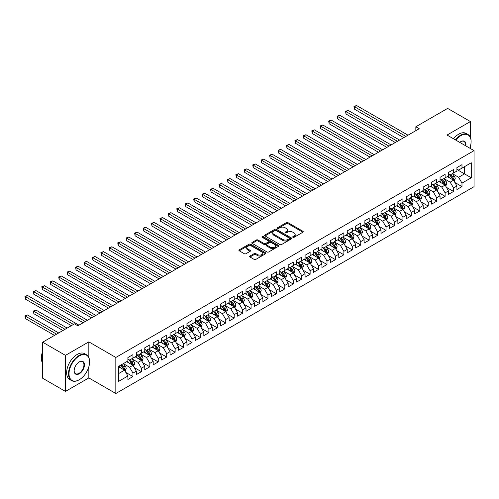 <?xml version="1.0" encoding="UTF-8"?>
<svg xmlns="http://www.w3.org/2000/svg" width="499" height="499" viewBox="0 0 499 499"><rect width="100%" height="100%" fill="white"/><g stroke="black" fill="none" stroke-linecap="round" stroke-linejoin="round"><path stroke-width="0.75" d="M292.938 237.306A0.817 0.474 0 0 0 294.098 237.306L302.899 232.222A1.173 0.674 0 0 0 303.242 231.748A1.173 0.674 0 0 0 302.899 231.268L287.992 222.66A1.173 0.674 0 0 0 286.332 222.66L277.538 227.744A0.817 0.474 0 0 0 277.294 228.08A0.817 0.474 0 0 0 277.538 228.411A0.817 0.474 0 0 0 278.698 228.411L279.833 227.756A3.749 2.164 0 0 1 285.135 227.756L286.376 228.473A3.749 2.164 0 0 1 287.474 230.002A3.749 2.164 0 0 1 286.376 231.53L285.235 232.191A0.817 0.474 0 0 0 284.998 232.522A0.817 0.474 0 0 0 285.235 232.858A0.817 0.474 0 0 0 286.395 232.858L287.536 232.203A3.749 2.164 0 0 1 292.838 232.203L294.079 232.921A3.749 2.164 0 0 1 295.177 234.449A3.749 2.164 0 0 1 294.079 235.977L292.938 236.638A0.817 0.474 0 0 0 292.701 236.969A0.817 0.474 0 0 0 292.938 237.306L292.938 236.638M249.98 256.037A1.173 0.674 0 0 0 249.637 256.511A1.173 0.674 0 0 0 249.98 256.991L254.159 259.405A1.173 0.674 0 0 0 255.819 259.405L265.593 253.766A1.173 0.674 0 0 0 265.936 253.286A1.173 0.674 0 0 0 265.593 252.806L250.685 244.204A1.173 0.674 0 0 0 249.026 244.204L239.258 249.843A1.173 0.674 0 0 0 238.915 250.323A1.173 0.674 0 0 0 239.258 250.797L244.31 253.717A1.173 0.674 0 0 0 245.963 253.717L250.149 251.303A1.173 0.674 0 0 0 250.492 250.822A1.173 0.674 0 0 0 250.149 250.348L247.641 248.901A3.131 1.809 0 0 1 246.724 247.623A3.131 1.809 0 0 1 248.658 245.951A3.131 1.809 0 0 1 252.07 246.344L261.881 252.007A3.131 1.809 0 0 1 262.805 253.286A3.131 1.809 0 0 1 260.871 254.958A3.131 1.809 0 0 1 257.453 254.565L255.819 253.623A1.173 0.674 0 0 0 254.159 253.623L249.98 256.037L249.98 256.991M88.834 357.496L88.834 341.871L65.463 355.363L42.683 342.208L74.488 323.845L77.863 325.797L419.21 128.717L415.835 126.771L415.835 130.669M88.834 341.871L115.83 357.452L474.05 150.636L474.05 186.682L115.83 393.499L115.83 357.452M470.42 137.437L470.42 121.556L447.054 135.054L474.05 150.636M470.42 121.556L447.64 108.408L415.835 126.771M279.914 244.535A1.173 0.674 0 0 0 281.573 244.535L291.347 238.896A1.173 0.674 0 0 0 291.69 238.416A1.173 0.674 0 0 0 291.347 237.936L276.44 229.334A1.173 0.674 0 0 0 274.781 229.334L265.013 234.973A1.173 0.674 0 0 0 264.67 235.453A1.173 0.674 0 0 0 265.013 235.933L279.914 244.535M262.48 237.48A0.817 0.474 0 0 1 263.316 237.599L263.316 236.626L278.467 245.371A1.173 0.674 0 0 1 278.81 245.851A1.173 0.674 0 0 1 278.467 246.331L268.693 251.97A1.173 0.674 0 0 1 267.04 251.97L252.132 243.362L252.132 242.408A1.173 0.674 0 0 0 251.789 242.888A1.173 0.674 0 0 0 252.132 243.362M252.132 242.408L256.318 239.994A1.173 0.674 0 0 1 257.971 239.994L264.015 243.487A1.173 0.674 0 0 0 265.674 243.487L268.45 241.884A1.173 0.674 0 0 0 268.793 241.404A1.173 0.674 0 0 0 268.45 240.93L262.156 237.293A0.817 0.474 0 0 1 261.913 236.956A0.817 0.474 0 0 1 262.418 236.52A0.817 0.474 0 0 1 263.316 236.626M456.922 169.492L464.519 173.87L464.519 166.666L471.268 162.768L461.987 168.126L461.987 164.664L456.922 167.589L456.922 171.045L453.547 172.997L453.547 169.535L448.489 172.461L448.489 175.916L445.114 177.869L445.114 174.407L440.049 177.332L440.049 180.788L436.675 182.74L436.675 179.278L431.616 182.204L431.616 185.659L428.242 187.605L428.242 184.15L423.177 187.075L423.177 190.531L419.802 192.477L419.802 189.021L414.738 191.94L414.738 195.402L411.363 197.348L411.363 193.893L406.305 196.812L406.305 200.274L402.93 202.22L402.93 198.764L397.865 201.683L397.865 205.145L394.491 207.091L394.491 203.636L389.432 206.555L389.432 210.017L386.058 211.963L386.058 208.507L380.993 211.426L380.993 214.888L377.618 216.834L377.618 213.372L372.56 216.298L372.56 219.753L369.185 221.706L369.185 218.244L364.12 221.169L364.12 224.625L360.746 226.577L360.746 223.115L355.681 226.041L355.681 229.496L352.306 231.449L352.306 227.987L347.248 230.912L347.248 234.368L343.873 236.314L343.873 232.858L338.809 235.784L338.809 239.239L335.434 241.185L335.434 237.73L330.375 240.649L330.375 244.111L327.001 246.057L327.001 242.601L321.936 245.52L321.936 248.982L318.562 250.928L318.562 247.473L313.503 250.392L313.503 253.854L310.129 255.8L310.129 252.344L305.064 255.263L305.064 258.725L301.689 260.671L301.689 257.216L296.624 260.135L296.624 263.597L293.25 265.543L293.25 262.081L288.191 265.006L288.191 268.462L284.817 270.414L284.817 266.953L279.752 269.878L279.752 273.333L276.377 275.286L276.377 271.824L271.319 274.749L271.319 278.205L267.944 280.157L267.944 276.696L262.879 279.621L262.879 283.076L259.505 285.023L259.505 281.567L254.446 284.492L254.446 287.948L251.072 289.894L251.072 286.438L246.007 289.358L246.007 292.819L242.633 294.766L242.633 291.31L237.568 294.229L237.568 297.691L234.193 299.637L234.193 296.181L229.135 299.101L229.135 302.562L225.76 304.509L225.76 301.053L220.695 303.972L220.695 307.434L217.321 309.38L217.321 305.924L212.262 308.844L212.262 312.299L208.888 314.251L208.888 310.79L203.823 313.715L203.823 317.171L200.448 319.123L200.448 315.661L195.39 318.587L195.39 322.042L192.015 323.994L192.015 320.533L186.95 323.458L186.95 326.914L183.576 328.866L183.576 325.404L178.511 328.33L178.511 331.785L175.137 333.731L175.137 330.276L170.078 333.201L170.078 336.657L166.703 338.603L166.703 335.147L161.639 338.066L161.639 341.528L158.264 343.474L158.264 340.019L153.205 342.938L153.205 346.4L149.831 348.346L149.831 344.89L144.766 347.809L144.766 351.271L141.392 353.217L141.392 349.762L136.333 352.681L136.333 356.143L132.959 358.089L132.959 354.633L127.894 357.552L127.894 361.008L118.612 366.366L118.612 381.373L127.894 376.015L124.519 370.171L118.612 366.759M471.268 162.768L471.268 177.769L461.987 183.127L458.612 177.282L452.493 173.752M454.857 182.472L461.987 186.589L461.987 183.127M461.987 186.589L456.922 189.508L456.922 186.052L453.547 187.998L450.173 182.154L444.06 178.623M446.418 187.343L453.547 191.454L453.547 187.998M453.547 191.454L448.489 194.379L448.489 190.924L445.114 192.87L441.74 187.025L435.621 183.495M437.985 192.209L445.114 196.325L445.114 192.87M445.114 196.325L440.049 199.251L440.049 195.789L436.675 197.741L433.3 191.897L427.181 188.366M429.545 197.08L436.675 201.197L436.675 197.741M436.675 201.197L431.616 204.122L431.616 200.66L428.242 202.613L424.867 196.768L418.748 193.232M421.112 201.952L428.242 206.068L428.242 202.613M428.242 206.068L423.177 208.994L423.177 205.532L419.802 207.484L416.428 201.633L410.309 198.103M412.673 206.823L419.802 210.94L419.802 207.484M419.802 210.94L414.738 213.865L414.738 210.403L411.363 212.349L407.989 206.505L401.876 202.974M404.234 211.695L411.363 215.811L411.363 212.349M411.363 215.811L406.305 218.73L406.305 215.275L402.93 217.221L399.556 211.376L393.437 207.846M395.801 216.566L402.93 220.683L402.93 217.221M402.93 220.683L397.865 223.602L397.865 220.146L394.491 222.092L391.116 216.248L385.003 212.717M387.361 221.437L394.491 225.554L394.491 222.092M394.491 225.554L389.432 228.473L389.432 225.018L386.058 226.964L382.683 221.119L376.564 217.589M378.928 226.309L386.058 230.426L386.058 226.964M386.058 230.426L380.993 233.345L380.993 229.889L377.618 231.835L374.244 225.991L368.125 222.46M370.489 231.18L377.618 235.297L377.618 231.835M377.618 235.297L372.56 238.216L372.56 234.761L369.185 236.707L365.811 230.862L359.692 227.332M362.056 236.052L369.185 240.162L369.185 236.707M369.185 240.162L364.12 243.088L364.12 239.632L360.746 241.578L357.371 235.734L351.252 232.203M353.616 240.917L360.746 245.034L360.746 241.578M360.746 245.034L355.681 247.959L355.681 244.498L352.306 246.45L348.932 240.605L342.819 237.075M345.183 245.789L352.306 249.905L352.306 246.45M352.306 249.905L347.248 252.831L347.248 249.369L343.873 251.321L340.499 245.477L334.38 241.94M336.744 250.66L343.873 254.777L343.873 251.321M343.873 254.777L338.809 257.702L338.809 254.241L335.434 256.193L332.06 250.342L325.947 246.812M328.305 255.532L335.434 259.648L335.434 256.193M335.434 259.648L330.375 262.574L330.375 259.112L327.001 261.058L323.626 255.214L317.507 251.683M319.871 260.403L327.001 264.52L327.001 261.058M327.001 264.52L321.936 267.439L321.936 263.983L318.562 265.93L315.187 260.085L309.068 256.555M311.432 265.275L318.562 269.391L318.562 265.93M318.562 269.391L313.503 272.311L313.503 268.855L310.129 270.801L306.754 264.957L300.635 261.426M302.999 270.146L310.129 274.263L310.129 270.801M310.129 274.263L305.064 277.182L305.064 273.726L301.689 275.673L298.315 269.828L292.196 266.298M294.56 275.018L301.689 279.134L301.689 275.673M301.689 279.134L296.624 282.054L296.624 278.598L293.25 280.544L289.875 274.7L283.763 271.169M286.127 279.889L293.25 284.006L293.25 280.544M293.25 284.006L288.191 286.925L288.191 283.469L284.817 285.416L281.442 279.571L275.323 276.041M277.687 284.761L284.817 288.871L284.817 285.416M284.817 288.871L279.752 291.796L279.752 288.341L276.377 290.287L273.003 284.442L266.89 280.912M269.248 289.626L276.377 293.743L276.377 290.287M276.377 293.743L271.319 296.668L271.319 293.206L267.944 295.159L264.57 289.314L258.451 285.784M260.815 294.497L267.944 298.614L267.944 295.159M267.944 298.614L262.879 301.539L262.879 298.078L259.505 300.03L256.13 294.185L250.011 290.649M252.375 299.369L259.505 303.486L259.505 300.03M259.505 303.486L254.446 306.411L254.446 302.949L251.072 304.901L247.697 299.051L241.578 295.52M243.942 304.24L251.072 308.357L251.072 304.901M251.072 308.357L246.007 311.282L246.007 307.821L242.633 309.767L239.258 303.922L233.139 300.392M235.503 309.112L242.633 313.229L242.633 309.767M242.633 313.229L237.568 316.148L237.568 312.692L234.193 314.638L230.819 308.794L224.706 305.263M227.07 313.983L234.193 318.1L234.193 314.638M234.193 318.1L229.135 321.019L229.135 317.564L225.76 319.51L222.386 313.665L216.267 310.135M218.631 318.855L225.76 322.972L225.76 319.51M225.76 322.972L220.695 325.891L220.695 322.435L217.321 324.381L213.946 318.537L207.834 315.006M210.191 323.726L217.321 327.843L217.321 324.381M217.321 327.843L212.262 330.762L212.262 327.307L208.888 329.253L205.513 323.408L199.394 319.878M201.758 328.598L208.888 332.714L208.888 329.253M208.888 332.714L203.823 335.634L203.823 332.178L200.448 334.124L197.074 328.28L190.955 324.749M193.319 333.469L200.448 337.58L200.448 334.124M200.448 337.58L195.39 340.505L195.39 337.043L192.015 338.996L188.641 333.151L182.522 329.621M184.886 338.334L192.015 342.451L192.015 338.996M192.015 342.451L186.95 345.377L186.95 341.915L183.576 343.867L180.201 338.023L174.082 334.492M176.446 343.206L183.576 347.323L183.576 343.867M183.576 347.323L178.511 350.248L178.511 346.786L175.137 348.739L171.762 342.894L165.649 339.357M168.013 348.077L175.137 352.194L175.137 348.739M175.137 352.194L170.078 355.12L170.078 351.658L166.703 353.61L163.329 347.759L157.21 344.229M159.574 352.949L166.703 357.066L166.703 353.61M166.703 357.066L161.639 359.991L161.639 356.529L158.264 358.475L154.89 352.631L148.777 349.1M151.135 357.82L158.264 361.937L158.264 358.475M158.264 361.937L153.205 364.856L153.205 361.401L149.831 363.347L146.457 357.502L140.338 353.972M142.702 362.692L149.831 366.809L149.831 363.347M149.831 366.809L144.766 369.728L144.766 366.272L141.392 368.218L138.017 362.374L131.904 358.843M134.262 367.563L141.392 371.68L141.392 368.218M141.392 371.68L136.333 374.599L136.333 371.144L132.959 373.09L129.584 367.245L123.465 363.715M125.829 372.435L132.959 376.552L132.959 373.09M132.959 376.552L127.894 379.471L127.894 376.015M127.894 359.062L129.584 360.035L132.959 358.089M118.612 373.576L124.519 370.171M136.333 354.19L138.017 355.163L141.392 353.217M129.584 367.245L132.959 365.299L126.715 361.694M136.333 371.144L132.959 365.299M144.766 349.319L146.457 350.298L149.831 348.346M138.017 362.374L141.392 360.428L135.148 356.822M144.766 366.272L141.392 360.428M153.205 344.447L154.89 345.427L158.264 343.474M146.457 357.502L149.831 355.556L143.587 351.951M153.205 361.401L149.831 355.556M161.639 339.582L163.329 340.555L166.703 338.603M154.89 352.631L158.264 350.685L152.02 347.079M161.639 356.529L158.264 350.685M170.078 334.71L171.762 335.684L175.137 333.731M163.329 347.759L166.703 345.813L160.46 342.208M170.078 351.658L166.703 345.813M178.511 329.839L180.201 330.812L183.576 328.866M171.762 342.894L175.137 340.942L168.899 337.336M178.511 346.786L175.137 340.942M186.95 324.968L188.641 325.941L192.015 323.994M180.201 338.023L183.576 336.07L177.332 332.465M186.95 341.915L183.576 336.07M195.39 320.096L197.074 321.069L200.448 319.123M188.641 333.151L192.015 331.199L185.771 327.6M195.39 337.043L192.015 331.199M203.823 315.225L205.513 316.198L208.888 314.251M197.074 328.28L200.448 326.334L194.205 322.728M203.823 332.178L200.448 326.334M212.262 310.353L213.946 311.326L217.321 309.38M205.513 323.408L208.888 321.462L202.644 317.857M212.262 327.307L208.888 321.462M220.695 305.482L222.386 306.455L225.76 304.509M213.946 318.537L217.321 316.591L211.077 312.985M220.695 322.435L217.321 316.591M229.135 300.61L230.819 301.589L234.193 299.637M222.386 313.665L225.76 311.719L219.516 308.114M229.135 317.564L225.76 311.719M237.568 295.739L239.258 296.718L242.633 294.766M230.819 308.794L234.193 306.848L227.956 303.242M237.568 312.692L234.193 306.848M246.007 290.873L247.697 291.846L251.072 289.894M239.258 303.922L242.633 301.976L236.389 298.371M246.007 307.821L242.633 301.976M254.446 286.002L256.13 286.975L259.505 285.023M247.697 299.051L251.072 297.105L244.828 293.499M254.446 302.949L251.072 297.105M262.879 281.13L264.57 282.103L267.944 280.157M256.13 294.185L259.505 292.233L253.261 288.628M262.879 298.078L259.505 292.233M271.319 276.259L273.003 277.232L276.377 275.286M264.57 289.314L267.944 287.362L261.701 283.756M271.319 293.206L267.944 287.362M279.752 271.387L281.442 272.36L284.817 270.414M273.003 284.442L276.377 282.49L270.134 278.891M279.752 288.341L276.377 282.49M288.191 266.516L289.875 267.489L293.25 265.543M281.442 279.571L284.817 277.625L278.573 274.02M288.191 283.469L284.817 277.625M296.624 261.644L298.315 262.617L301.689 260.671M289.875 274.7L293.25 272.753L287.012 269.148M296.624 278.598L293.25 272.753M305.064 256.773L306.754 257.746L310.129 255.8M298.315 269.828L301.689 267.882L295.445 264.277M305.064 273.726L301.689 267.882M313.503 251.901L315.187 252.881L318.562 250.928M306.754 264.957L310.129 263.01L303.885 259.405M313.503 268.855L310.129 263.01M321.936 247.03L323.626 248.009L327.001 246.057M315.187 260.085L318.562 258.139L312.318 254.534M321.936 263.983L318.562 258.139M330.375 242.165L332.06 243.138L335.434 241.185M323.626 255.214L327.001 253.267L320.757 249.662M330.375 259.112L327.001 253.267M338.809 237.293L340.499 238.266L343.873 236.314M332.06 250.342L335.434 248.396L329.19 244.791M338.809 254.241L335.434 248.396M347.248 232.422L348.932 233.395L352.306 231.449M340.499 245.477L343.873 243.524L337.63 239.919M347.248 249.369L343.873 243.524M355.681 227.55L357.371 228.523L360.746 226.577M348.932 240.605L352.306 238.653L346.063 235.048M355.681 244.498L352.306 238.653M364.12 222.679L365.811 223.652L369.185 221.706M357.371 235.734L360.746 233.782L354.502 230.182M364.12 239.632L360.746 233.782M372.56 217.807L374.244 218.78L377.618 216.834M365.811 230.862L369.185 228.916L362.941 225.311M372.56 234.761L369.185 228.916M380.993 212.936L382.683 213.909L386.058 211.963M374.244 225.991L377.618 224.045L371.375 220.439M380.993 229.889L377.618 224.045M389.432 208.064L391.116 209.037L394.491 207.091M382.683 221.119L386.058 219.173L379.814 215.568M389.432 225.018L386.058 219.173M397.865 203.193L399.556 204.172L402.93 202.22M391.116 216.248L394.491 214.302L388.247 210.697M397.865 220.146L394.491 214.302M406.305 198.321L407.989 199.301L411.363 197.348M399.556 211.376L402.93 209.43L396.686 205.825M406.305 215.275L402.93 209.43M414.738 193.456L416.428 194.429L419.802 192.477M407.989 206.505L411.363 204.559L405.119 200.954M414.738 210.403L411.363 204.559M423.177 188.585L424.867 189.558L428.242 187.605M416.428 201.633L419.802 199.687L413.559 196.082M423.177 205.532L419.802 199.687M431.616 183.713L433.3 184.686L436.675 182.74M424.867 196.768L428.242 194.816L421.998 191.211M431.616 200.66L428.242 194.816M440.049 178.842L441.74 179.815L445.114 177.869M433.3 191.897L436.675 189.944L430.431 186.339M440.049 195.789L436.675 189.944M448.489 173.97L450.173 174.943L453.547 172.997M441.74 187.025L445.114 185.073L438.871 181.474M448.489 190.924L445.114 185.073M456.922 169.099L458.612 170.072L461.987 168.126M450.173 182.154L453.547 180.208L447.304 176.602M456.922 186.052L453.547 180.208M42.683 342.208L42.683 378.254L65.463 391.403L88.834 377.911L115.83 393.499M65.463 355.363L65.463 391.403M470.42 148.546L470.42 146.251M458.612 177.282L464.519 173.87L471.268 177.769M88.834 377.911L88.834 366.809M293.269 237.418L294.079 236.95A3.749 2.164 0 0 0 295.177 235.422L295.177 234.449M287.474 230.002L287.474 230.975A3.749 2.164 0 0 1 286.376 232.509L285.565 232.977M302.899 231.268L302.899 232.222L287.992 223.639A1.173 0.674 0 0 0 286.332 223.639L277.862 228.53M291.329 238.902L276.44 230.307A1.173 0.674 0 0 0 274.781 230.307L265.025 235.94M289.277 238.753A0.817 0.474 0 0 0 289.514 238.416A0.817 0.474 0 0 0 289.277 238.079L276.19 230.526A0.817 0.474 0 0 0 275.03 230.526L273.832 231.224A3.749 2.164 0 0 0 272.735 232.752A3.749 2.164 0 0 0 273.832 234.281L282.771 239.445A3.749 2.164 0 0 0 288.073 239.445L289.277 238.753L289.277 239.726A0.817 0.474 0 0 0 289.514 239.389L289.514 238.416M272.735 232.752L272.735 233.725A3.749 2.164 0 0 0 273.832 235.254L273.832 234.281M289.277 239.726L288.073 240.418A3.749 2.164 0 0 1 282.771 240.418L273.832 235.254M252.151 243.375L256.318 240.967L256.318 239.994M268.793 241.404L268.793 242.377A1.173 0.674 0 0 1 268.45 242.857L265.674 244.46A1.173 0.674 0 0 1 264.015 244.46L257.971 240.967A1.173 0.674 0 0 0 256.318 240.967M263.316 237.599L278.454 246.338M270.29 247.105A3.131 1.809 0 0 0 273.702 247.498A3.131 1.809 0 0 0 275.635 245.826A3.131 1.809 0 0 0 274.718 244.547L271.263 242.551A1.173 0.674 0 0 0 269.61 242.551L266.834 244.154A1.173 0.674 0 0 0 266.491 244.635A1.173 0.674 0 0 0 266.834 245.109L270.29 247.105L270.29 248.078A3.131 1.809 0 0 0 273.702 248.471A3.131 1.809 0 0 0 275.635 246.799L275.635 245.826M266.491 244.635L266.491 245.608A1.173 0.674 0 0 0 266.834 246.082L266.834 245.109M270.29 248.078L266.834 246.082M262.805 253.286L262.805 254.259A3.131 1.809 0 0 1 260.871 255.931A3.131 1.809 0 0 1 257.453 255.538L255.819 254.596A1.173 0.674 0 0 0 254.159 254.596L249.999 256.997M246.724 247.623L246.724 248.596A3.131 1.809 0 0 0 247.641 249.874L247.641 248.901M250.13 251.309L247.641 249.874M265.574 253.773L250.685 245.177A1.173 0.674 0 0 0 249.026 245.177L239.271 250.81L239.258 249.843M454.171 181.287L455.219 178.736A3.162 1.828 -120 0 0 454.209 176.041L452.418 173.646M449.562 177.9L448.202 176.085M354.446 128.636L386.9 147.373L337.567 118.893L337.567 116.46L339.682 115.244L391.116 144.941M449.237 174.401L451.595 177.55A3.162 1.828 60 0 1 452.499 179.453C452.973 180.089 453.31 179.896 453.51 178.867A3.162 1.828 -120 0 0 452.605 176.964L450.815 174.575M449.792 174.725L452.007 177.675A1.609 0.929 60 0 1 452.3 178.168L453.51 178.867M405.88 136.414L354.446 106.717L356.554 105.501L407.989 135.198M403.772 137.63L354.446 109.156L354.446 106.717L353.978 106.449L356.554 105.501M354.446 109.156L353.978 106.449M445.738 186.158L446.78 183.607A3.162 1.828 -120 0 0 445.775 180.912L443.979 178.517M441.122 182.771L439.762 180.956M346.007 133.507L378.46 152.245L329.134 123.764L329.134 121.332L331.242 120.116L382.683 149.812M440.798 179.272L443.156 182.422A3.162 1.828 60 0 1 444.06 184.324C444.54 184.961 444.877 184.767 445.077 183.738A3.162 1.828 -120 0 0 444.172 181.836L442.376 179.447M441.353 179.596L443.567 182.547A1.609 0.929 60 0 1 443.861 183.039L445.077 183.738M437.299 191.03L438.347 188.472A3.162 1.828 -120 0 0 437.336 185.784L435.546 183.389M432.689 187.643L431.323 185.828M337.567 138.379L370.027 157.116L320.695 128.636L320.695 126.203L322.803 124.981L374.244 154.684M432.365 184.143L434.723 187.293A3.162 1.828 60 0 1 435.627 189.196C436.101 189.832 436.438 189.632 436.637 188.61A3.162 1.828 -120 0 0 435.733 186.707L433.943 184.318M432.92 184.468L435.134 187.418A1.609 0.929 60 0 1 435.427 187.911L436.637 188.61M397.447 141.286L346.007 111.589L348.115 110.373L399.556 140.069M395.339 142.502L346.007 114.022L346.007 111.589L345.545 111.321L348.115 110.373M346.007 114.022L345.545 111.321M389.008 146.157L337.106 116.192L339.682 115.244M337.567 118.893L337.106 116.192M469.79 148.178A14.558 8.402 120 0 0 471.1 141.629A14.558 8.402 120 0 0 460.802 135.684A14.558 8.402 120 0 0 455.787 140.094M455.344 139.839A14.914 8.608 -60 0 1 460.552 135.248A14.914 8.608 -60 0 1 468.006 134.505A14.914 8.608 -60 0 1 471.1 141.336A14.914 8.608 -60 0 1 471.093 141.485M459.735 142.371A7.279 4.204 -60 0 1 460.802 141.629L460.802 141.629A7.279 4.204 -60 0 1 465.841 145.895M465.367 145.627A6.917 3.998 120 0 0 464.014 141.429A6.917 3.998 120 0 0 460.677 141.704M453.491 138.766A14.914 8.608 -60 0 1 458.693 134.175A14.914 8.608 -60 0 1 466.153 133.439L468.006 134.505M79.048 379.864L79.297 379.714A14.558 8.402 120 0 0 89.589 361.887A14.558 8.402 120 0 0 79.297 355.943A14.558 8.402 120 0 0 69.005 373.77A14.558 8.402 120 0 0 79.297 379.714L79.048 379.864A14.914 8.608 -60 0 1 71.588 380.6A14.914 8.608 -60 0 1 69.305 368.649A14.914 8.608 -60 0 1 79.048 355.506A14.914 8.608 -60 0 1 86.502 354.77A14.914 8.608 -60 0 1 89.589 361.594A14.914 8.608 -60 0 1 89.589 361.744M79.297 361.887L79.297 361.887A7.279 4.204 -60 0 1 84.443 364.856A7.279 4.204 -60 0 1 79.297 373.77A7.279 4.204 -60 0 1 74.151 370.801A7.279 4.204 -60 0 1 79.297 361.887L79.297 361.887M74.151 370.651A6.917 3.998 120 0 0 75.586 373.676A6.917 3.998 120 0 0 79.048 373.333A6.917 3.998 120 0 0 83.564 367.239A6.917 3.998 120 0 0 82.503 361.694A6.917 3.998 120 0 0 79.173 361.962M42.683 363.272A14.914 8.608 -60 0 1 42.683 351.346M71.588 380.6L69.735 379.527A14.914 8.608 -60 0 1 67.446 367.576A14.914 8.608 -60 0 1 77.189 354.433A14.914 8.608 -60 0 1 84.649 353.697L86.502 354.77M428.866 195.901L429.907 193.344A3.162 1.828 -120 0 0 428.903 190.655L427.107 188.26M424.25 192.514L422.89 190.699M329.134 143.25L361.588 161.988L312.262 133.507L312.262 131.075L314.37 129.852L365.811 159.549M423.925 189.015L426.283 192.165A3.162 1.828 60 0 1 427.188 194.067C427.668 194.704 428.005 194.504 428.204 193.481A3.162 1.828 -120 0 0 427.3 191.579L425.504 189.19M424.481 189.333L426.695 192.29A1.609 0.929 60 0 1 426.988 192.782L428.204 193.481M420.426 200.773L421.474 198.215A3.162 1.828 -120 0 0 420.464 195.527L418.673 193.132M415.817 197.386L414.451 195.571M320.695 148.122L353.155 166.859L303.822 138.379L303.822 135.94L305.931 134.724L357.371 164.421M415.486 193.886L417.85 197.036A3.162 1.828 60 0 1 418.755 198.939C419.229 199.575 419.565 199.375 419.765 198.353A3.162 1.828 -120 0 0 418.861 196.45L417.07 194.055M416.047 194.205L418.262 197.161A1.609 0.929 60 0 1 418.549 197.654L419.765 198.353M380.575 151.029L328.673 121.064L331.242 120.116M329.134 123.764L328.673 121.064M372.135 155.9L320.233 125.935L322.803 124.981M320.695 128.636L320.233 125.935M411.993 205.638L413.035 203.087A3.162 1.828 -120 0 0 412.024 200.398L410.234 198.003M407.377 202.257L406.018 200.436M312.262 152.993L344.715 171.731L295.389 143.25L295.389 140.812L297.498 139.595L348.932 169.292M407.053 198.758L409.411 201.908A3.162 1.828 60 0 1 410.315 203.804C410.789 204.44 411.126 204.247 411.332 203.224A3.162 1.828 -120 0 0 410.421 201.322L408.631 198.926M407.608 199.076L409.822 202.033A1.609 0.929 60 0 1 410.116 202.519L411.332 203.224M363.696 160.772L311.794 130.807L314.37 129.852M312.262 133.507L311.794 130.807M403.554 210.509L404.602 207.958A3.162 1.828 -120 0 0 403.591 205.264L401.795 202.875M398.944 207.129L397.578 205.307M303.822 157.865L336.276 176.602M398.614 203.629L400.978 206.779A3.162 1.828 60 0 1 401.882 208.676C402.356 209.312 402.693 209.118 402.893 208.095A3.162 1.828 -120 0 0 401.988 206.193L400.198 203.798M399.175 203.948L401.383 206.904A1.609 0.929 60 0 1 401.676 207.391L402.893 208.095M355.263 165.643L303.361 135.678L305.931 134.724M303.822 138.379L303.361 135.678M395.114 215.381L396.162 212.83A3.162 1.828 -120 0 0 395.152 210.135L393.362 207.746M390.505 212L389.145 210.179M295.389 162.73L327.843 181.474L278.511 152.993L278.511 150.555L280.625 149.338L332.06 179.035M390.181 208.501L392.538 211.645A3.162 1.828 60 0 1 393.443 213.547C393.917 214.183 394.254 213.99 394.453 212.967A3.162 1.828 -120 0 0 393.549 211.065L391.759 208.669M390.736 208.819L392.95 211.776A1.609 0.929 60 0 1 393.243 212.262L394.453 212.967M346.824 170.515L294.921 140.543L297.498 139.595M295.389 143.25L294.921 140.543M386.681 220.252L387.723 217.701A3.162 1.828 -120 0 0 386.719 215.007L384.922 212.618M382.066 216.872L380.706 215.05M286.95 167.602L319.404 186.339L270.078 157.865L270.078 155.426L272.186 154.21L323.626 183.906M381.741 213.366L384.099 216.516A3.162 1.828 60 0 1 385.003 218.419C385.484 219.055 385.821 218.861 386.02 217.832A3.162 1.828 -120 0 0 385.116 215.936L383.319 213.541M382.296 213.691L384.511 216.647A1.609 0.929 60 0 1 384.804 217.134L386.02 217.832M338.391 175.38L286.95 145.683L289.058 144.467L340.499 174.163M336.282 176.602L286.95 148.122L286.95 145.683L286.488 145.415L289.058 144.467M286.95 148.122L286.488 145.415M378.242 225.124L379.29 222.573A3.162 1.828 -120 0 0 378.279 219.878L376.489 217.489M373.632 221.743L372.266 219.922M278.511 172.473L310.971 191.211L261.638 162.73L261.638 160.298L263.746 159.081L315.187 188.778M373.308 218.238L375.666 221.388A3.162 1.828 60 0 1 376.57 223.29C377.044 223.926 377.381 223.733 377.581 222.704A3.162 1.828 -120 0 0 376.676 220.808L374.886 218.412M373.863 218.562L376.078 221.519A1.609 0.929 60 0 1 376.371 222.005L377.581 222.704M329.951 180.251L278.049 150.286L280.625 149.338M278.511 152.993L278.049 150.286M369.809 229.995L370.851 227.444A3.162 1.828 -120 0 0 369.846 224.75L368.05 222.354M365.193 226.608L363.833 224.793M270.078 177.345L302.531 196.082L253.205 167.602L253.205 165.169L255.313 163.953L306.754 193.649M364.869 223.109L367.227 226.259A3.162 1.828 60 0 1 368.131 228.162C368.611 228.798 368.948 228.604 369.148 227.575A3.162 1.828 -120 0 0 368.243 225.673L366.447 223.284M365.424 223.433L367.638 226.384A1.609 0.929 60 0 1 367.931 226.877L369.148 227.575M321.518 185.123L269.616 155.158L272.186 154.21M270.078 157.865L269.616 155.158M361.37 234.867L362.417 232.316A3.162 1.828 -120 0 0 361.407 229.621L359.617 227.226M356.76 231.48L355.394 229.665M261.638 182.216L294.098 200.954L244.766 172.473L244.766 170.04L246.874 168.824L298.315 198.521M356.429 227.981L358.793 231.131A3.162 1.828 60 0 1 359.698 233.033C360.172 233.669 360.509 233.476 360.708 232.447A3.162 1.828 -120 0 0 359.804 230.544L358.014 228.155M356.991 228.305L359.205 231.255A1.609 0.929 60 0 1 359.492 231.748L360.708 232.447M313.079 189.994L261.177 160.029L263.746 159.081M261.638 162.73L261.177 160.029M352.936 239.738L353.978 237.181A3.162 1.828 -120 0 0 352.968 234.493L351.177 232.097M348.321 236.351L346.961 234.536M253.205 187.088L285.659 205.825L236.333 177.345L236.333 174.912L238.441 173.689L289.875 203.392M347.996 232.852L350.354 236.002A3.162 1.828 60 0 1 351.259 237.904C351.733 238.541 352.069 238.341 352.275 237.318A3.162 1.828 -120 0 0 351.365 235.416L349.574 233.027M348.551 233.176L350.766 236.127A1.609 0.929 60 0 1 351.059 236.62L352.275 237.318M304.639 194.866L252.737 164.901L255.313 163.953M253.205 167.602L252.737 164.901M344.497 244.61L345.545 242.052A3.162 1.828 -120 0 0 344.535 239.364L342.744 236.969M339.888 241.223L338.522 239.408M244.766 191.959L277.219 210.697L227.893 182.216L227.893 179.783L230.002 178.561L281.442 208.258M339.557 237.724L341.921 240.874A3.162 1.828 60 0 1 342.825 242.776C343.3 243.412 343.636 243.213 343.836 242.19A3.162 1.828 -120 0 0 342.932 240.287L341.141 237.898M340.118 238.042L342.326 240.998A1.609 0.929 60 0 1 342.62 241.491L343.836 242.19M296.206 199.737L244.304 169.772L246.874 168.824M244.766 172.473L244.304 169.772M336.058 249.475L337.106 246.924A3.162 1.828 -120 0 0 336.095 244.236L334.305 241.84M331.448 246.094L330.089 244.279M236.333 196.831L268.786 215.568L219.454 187.088L219.454 184.649L221.568 183.432L273.003 213.129M331.124 242.595L333.482 245.745A3.162 1.828 60 0 1 334.386 247.647C334.86 248.284 335.197 248.084 335.397 247.061A3.162 1.828 -120 0 0 334.492 245.159L332.702 242.763M331.679 242.913L333.893 245.87A1.609 0.929 60 0 1 334.187 246.363L335.397 247.061M287.767 204.609L235.865 174.644L238.441 173.689M236.333 177.345L235.865 174.644M327.625 254.347L328.666 251.795A3.162 1.828 -120 0 0 327.662 249.107L325.866 246.712M323.009 250.966L321.649 249.144M227.893 201.702L260.347 220.439L211.021 191.959L211.021 189.52L213.129 188.304L264.57 218.001M322.685 247.467L325.042 250.617A3.162 1.828 60 0 1 325.947 252.513C326.427 253.149 326.764 252.956 326.964 251.933A3.162 1.828 -120 0 0 326.059 250.03L324.263 247.635M323.24 247.785L325.454 250.741A1.609 0.929 60 0 1 325.747 251.228L326.964 251.933M279.334 209.48L227.432 179.515L230.002 178.561M227.893 182.216L227.432 179.515M319.185 259.218L320.233 256.667A3.162 1.828 -120 0 0 319.223 253.972L317.433 251.583M314.576 255.837L313.216 254.016M219.454 206.574L251.914 225.311L202.582 196.831L202.582 194.392L204.696 193.175L256.13 222.872M314.251 252.338L316.609 255.488A3.162 1.828 60 0 1 317.514 257.384C317.988 258.02 318.325 257.827 318.524 256.804A3.162 1.828 -120 0 0 317.62 254.902L315.83 252.506M314.807 252.656L317.021 255.613A1.609 0.929 60 0 1 317.314 256.099L318.524 256.804M270.895 214.352L218.992 184.387L221.568 183.432M219.454 187.088L218.992 184.387M310.752 264.09L311.794 261.538A3.162 1.828 -120 0 0 310.79 258.844L308.993 256.455M306.137 260.709L304.777 258.887M211.021 211.439L243.475 230.182L194.148 201.702L194.148 199.263L196.257 198.047L247.697 227.744M305.812 257.21L308.17 260.353A3.162 1.828 60 0 1 309.074 262.256C309.555 262.892 309.891 262.699 310.091 261.676A3.162 1.828 -120 0 0 309.187 259.773L307.39 257.378M306.367 257.528L308.582 260.484A1.609 0.929 60 0 1 308.875 260.971L310.091 261.676M262.462 219.217L210.559 189.252L213.129 188.304M211.021 191.959L210.559 189.252M302.313 268.961L303.361 266.41A3.162 1.828 -120 0 0 302.35 263.715L300.56 261.326M297.703 265.58L296.337 263.759M202.582 216.31L235.041 235.048L185.709 206.574L185.709 204.135L187.817 202.918L239.258 232.615M297.379 262.075L299.737 265.225A3.162 1.828 60 0 1 300.641 267.127C301.115 267.763 301.452 267.57 301.652 266.541A3.162 1.828 -120 0 0 300.747 264.645L298.957 262.249M297.934 262.399L300.149 265.356A1.609 0.929 60 0 1 300.435 265.842L301.652 266.541M254.022 224.088L202.12 194.123L204.696 193.175M202.582 196.831L202.12 194.123M293.88 273.832L294.921 271.281A3.162 1.828 -120 0 0 293.911 268.587L292.121 266.198M289.264 270.452L287.904 268.63M194.148 221.182L226.602 239.919L177.276 211.439L177.276 209.006L179.384 207.79L230.819 237.487M288.94 266.946L291.297 270.096A3.162 1.828 60 0 1 292.202 271.999C292.676 272.635 293.013 272.442 293.219 271.412A3.162 1.828 -120 0 0 292.308 269.51L290.518 267.121M289.495 267.271L291.709 270.227A1.609 0.929 60 0 1 292.002 270.714L293.219 271.412M245.583 228.96L193.681 198.995L196.257 198.047M194.148 201.702L193.681 198.995M285.44 278.704L286.488 276.153A3.162 1.828 -120 0 0 285.478 273.458L283.688 271.063M280.831 275.317L279.465 273.502M185.709 226.053L218.163 244.791L168.837 216.31L168.837 213.878L170.945 212.661L222.386 242.358M280.5 271.818L282.864 274.968A3.162 1.828 60 0 1 283.769 276.87C284.243 277.506 284.58 277.313 284.779 276.284A3.162 1.828 -120 0 0 283.875 274.381L282.085 271.992M281.062 272.142L283.27 275.092A1.609 0.929 60 0 1 283.563 275.585L284.779 276.284M237.15 233.831L185.248 203.866L187.817 202.918M185.709 206.574L185.248 203.866M277.001 283.575L278.049 281.024A3.162 1.828 -120 0 0 277.039 278.33L275.248 275.935M272.392 280.189L271.032 278.373M177.276 230.925L209.73 249.662L160.404 221.182L160.404 218.749L162.512 217.533L213.946 247.23M272.067 276.689L274.425 279.839A3.162 1.828 60 0 1 275.329 281.742C275.804 282.378 276.14 282.185 276.34 281.155A3.162 1.828 -120 0 0 275.436 279.253L273.645 276.864M272.622 277.014L274.837 279.964A1.609 0.929 60 0 1 275.13 280.457L276.34 281.155M228.71 238.703L176.808 208.738L179.384 207.79M177.276 211.439L176.808 208.738M268.568 288.447L269.61 285.89A3.162 1.828 -120 0 0 268.605 283.201L266.809 280.806M263.959 285.06L262.593 283.245M168.837 235.796L201.29 254.534L151.964 226.053L151.964 223.621L154.072 222.398L205.513 252.101M263.628 281.561L265.986 284.711A3.162 1.828 60 0 1 266.896 286.613C267.37 287.249 267.707 287.05 267.907 286.027A3.162 1.828 -120 0 0 267.002 284.124L265.206 281.735M264.183 281.885L266.397 284.835A1.609 0.929 60 0 1 266.691 285.328L267.907 286.027M220.277 243.574L168.375 213.609L170.945 212.661M168.837 216.31L168.375 213.609M260.129 293.318L261.177 290.761A3.162 1.828 -120 0 0 260.166 288.073L258.376 285.678M255.519 289.931L254.159 288.116M160.404 240.668L192.857 259.405L143.525 230.925L143.525 228.492L145.639 227.27L197.074 256.966M255.195 286.432L257.553 289.582A3.162 1.828 60 0 1 258.457 291.485C258.931 292.121 259.268 291.921 259.468 290.898A3.162 1.828 -120 0 0 258.563 288.996L256.773 286.607M255.75 286.75L257.964 289.707A1.609 0.929 60 0 1 258.257 290.2L259.468 290.898M211.838 248.446L159.936 218.481L162.512 217.533M160.404 221.182L159.936 218.481M251.696 298.184L252.737 295.633A3.162 1.828 -120 0 0 251.733 292.944L249.937 290.549M247.08 294.803L245.72 292.988M151.964 245.539L184.418 264.277L135.092 235.796L135.092 233.357L137.2 232.141L188.641 261.838M246.756 291.304L249.113 294.454A3.162 1.828 60 0 1 250.018 296.356C250.498 296.992 250.835 296.793 251.034 295.77A3.162 1.828 -120 0 0 250.13 293.867L248.334 291.472M247.311 291.622L249.525 294.578A1.609 0.929 60 0 1 249.818 295.071L251.034 295.77M203.405 253.317L151.503 223.352L154.072 222.398M151.964 226.053L151.503 223.352M243.256 303.055L244.304 300.504A3.162 1.828 -120 0 0 243.294 297.816L241.504 295.42M238.647 299.674L237.281 297.853M143.525 250.411L175.985 269.148L126.652 240.668L126.652 238.229L128.761 237.013L180.201 266.709M238.322 296.175L240.68 299.325A3.162 1.828 60 0 1 241.585 301.221C242.059 301.858 242.395 301.664 242.595 300.641A3.162 1.828 -120 0 0 241.691 298.739L239.9 296.344M238.878 296.493L241.092 299.45A1.609 0.929 60 0 1 241.379 299.936L242.595 300.641M194.966 258.189L143.063 228.224L145.639 227.27M143.525 230.925L143.063 228.224M234.823 307.927L235.865 305.376A3.162 1.828 -120 0 0 234.854 302.681L233.064 300.292M230.207 304.546L228.848 302.725M135.092 255.282L167.545 274.02L118.219 245.539L118.219 243.1L120.328 241.884L171.762 271.581M229.883 301.047L232.241 304.19A3.162 1.828 60 0 1 233.145 306.093C233.619 306.729 233.962 306.536 234.162 305.513A3.162 1.828 -120 0 0 233.251 303.61L231.461 301.215M230.438 301.365L232.653 304.321A1.609 0.929 60 0 1 232.946 304.808L234.162 305.513M186.526 263.06L134.624 233.095L137.2 232.141M135.092 235.796L134.624 233.095M226.384 312.798L227.432 310.247A3.162 1.828 -120 0 0 226.421 307.552L224.631 305.163M221.774 309.417L220.408 307.596M126.652 260.147L159.112 278.891L109.78 250.411L109.78 247.972L111.888 246.756L163.329 276.452M221.444 305.918L223.808 309.062A3.162 1.828 60 0 1 224.712 310.964C225.186 311.601 225.523 311.407 225.723 310.384A3.162 1.828 -120 0 0 224.818 308.482L223.028 306.087M222.005 306.236L224.213 309.193A1.609 0.929 60 0 1 224.506 309.679L225.723 310.384M178.093 267.926L126.191 237.961L128.761 237.013M126.652 240.668L126.191 237.961M217.944 317.67L218.992 315.118A3.162 1.828 -120 0 0 217.982 312.424L216.192 310.035M213.335 314.289L211.975 312.468M118.219 265.019L150.673 283.756L101.347 255.282L101.347 252.843L103.455 251.627L154.89 281.324M213.011 310.783L215.368 313.933A3.162 1.828 60 0 1 216.273 315.836C216.747 316.472 217.084 316.279 217.283 315.249A3.162 1.828 -120 0 0 216.379 313.353L214.589 310.958M213.566 311.108L215.78 314.064A1.609 0.929 60 0 1 216.073 314.551L217.283 315.249M169.654 272.797L117.752 242.832L120.328 241.884M118.219 245.539L117.752 242.832M209.511 322.541L210.553 319.99A3.162 1.828 -120 0 0 209.549 317.295L207.752 314.906M204.902 319.16L203.536 317.339M109.78 269.89L142.234 288.628L92.908 260.147L92.908 257.715L95.016 256.498L146.457 286.195M204.571 315.655L206.929 318.805A3.162 1.828 60 0 1 207.84 320.707C208.314 321.344 208.651 321.15 208.85 320.121A3.162 1.828 -120 0 0 207.946 318.219L206.149 315.83M205.126 315.979L207.341 318.936A1.609 0.929 60 0 1 207.634 319.422L208.85 320.121M161.221 277.669L109.318 247.704L111.888 246.756M109.78 250.411L109.318 247.704M201.072 327.413L202.12 324.861A3.162 1.828 -120 0 0 201.109 322.167L199.319 319.772M196.463 324.026L195.103 322.211M101.347 274.762L133.801 293.499L84.468 265.019L84.468 262.586L86.583 261.37L138.017 291.067M196.138 320.526L198.496 323.676A3.162 1.828 60 0 1 199.4 325.579C199.874 326.215 200.211 326.022 200.411 324.992A3.162 1.828 -120 0 0 199.506 323.09L197.716 320.701M196.693 320.851L198.908 323.801A1.609 0.929 60 0 1 199.201 324.294L200.411 324.992M152.781 282.54L100.879 252.575L103.455 251.627M101.347 255.282L100.879 252.575M192.639 332.284L193.681 329.733A3.162 1.828 -120 0 0 192.676 327.038L190.88 324.643M188.023 328.897L186.663 327.082M92.908 279.633L125.361 298.371L76.035 269.89L76.035 267.458L78.143 266.241L129.584 295.938M187.699 325.398L190.057 328.548A3.162 1.828 60 0 1 190.961 330.45C191.441 331.087 191.778 330.893 191.978 329.864A3.162 1.828 -120 0 0 191.073 327.962L189.277 325.573M188.254 325.722L190.468 328.673A1.609 0.929 60 0 1 190.761 329.165L191.978 329.864M144.348 287.412L92.446 257.447L95.016 256.498M92.908 260.147L92.446 257.447M184.2 337.156L185.248 334.598A3.162 1.828 -120 0 0 184.237 331.91L182.447 329.515M179.59 333.769L178.224 331.954M84.468 284.505L116.928 303.242L67.596 274.762L67.596 272.329L69.704 271.107L121.145 300.81M179.266 330.269L181.624 333.419A3.162 1.828 60 0 1 182.528 335.322C183.002 335.958 183.339 335.758 183.538 334.735A3.162 1.828 -120 0 0 182.634 332.833L180.844 330.444M179.821 330.594L182.035 333.544A1.609 0.929 60 0 1 182.322 334.037L183.538 334.735M135.909 292.283L84.007 262.318L86.583 261.37M84.468 265.019L84.007 262.318M175.767 342.027L176.808 339.47A3.162 1.828 -120 0 0 175.798 336.781L174.008 334.386M171.151 338.64L169.791 336.825M76.035 289.376L108.489 308.114L59.163 279.633L59.163 277.201L61.271 275.978L112.705 305.675M170.826 335.141L173.184 338.291A3.162 1.828 60 0 1 174.089 340.193C174.563 340.829 174.906 340.63 175.105 339.607A3.162 1.828 -120 0 0 174.195 337.704L172.404 335.316M171.382 335.459L173.596 338.416A1.609 0.929 60 0 1 173.889 338.908L175.105 339.607M127.47 297.154L75.567 267.19L78.143 266.241M76.035 269.89L75.567 267.19M167.327 346.892L168.375 344.341A3.162 1.828 -120 0 0 167.365 341.653L165.574 339.258M162.718 343.512L161.352 341.69M67.596 294.248L100.056 312.985L50.723 284.505L50.723 282.066L52.832 280.85L104.272 310.546M162.387 340.012L164.751 343.162A3.162 1.828 60 0 1 165.656 345.065C166.13 345.701 166.466 345.501 166.666 344.478A3.162 1.828 -120 0 0 165.762 342.576L163.971 340.181M162.948 340.33L165.157 343.287A1.609 0.929 60 0 1 165.45 343.774L166.666 344.478M119.036 302.026L67.134 272.061L69.704 271.107M67.596 274.762L67.134 272.061M158.888 351.764L159.936 349.213A3.162 1.828 -120 0 0 158.925 346.524L157.135 344.129M154.278 348.383L152.919 346.562M59.163 299.119L91.616 317.857L42.29 289.376L42.29 286.937L44.399 285.721L95.833 315.418M153.954 344.884L156.312 348.034A3.162 1.828 60 0 1 157.216 349.93C157.69 350.566 158.027 350.373 158.227 349.35A3.162 1.828 -120 0 0 157.322 347.447L155.532 345.052M154.509 345.202L156.723 348.159A1.609 0.929 60 0 1 157.017 348.645L158.227 349.35M110.597 306.897L58.695 276.933L61.271 275.978M59.163 279.633L58.695 276.933M150.455 356.635L151.496 354.084A3.162 1.828 -120 0 0 150.492 351.39L148.696 349.001M145.845 353.255L144.479 351.433M50.723 303.991L83.177 322.728L33.851 294.248L33.851 291.809L35.959 290.593L87.4 320.289M145.515 349.755L147.872 352.899A3.162 1.828 60 0 1 148.783 354.801C149.257 355.438 149.594 355.244 149.794 354.221A3.162 1.828 -120 0 0 148.889 352.319L147.093 349.924M146.07 350.073L148.284 353.03A1.609 0.929 60 0 1 148.577 353.517L149.794 354.221M102.164 311.769L50.262 281.804L52.832 280.85M50.723 284.505L50.262 281.804M142.015 361.507L143.063 358.956A3.162 1.828 -120 0 0 142.053 356.261L140.263 353.872M137.406 358.126L136.046 356.305M42.29 308.856L71.369 325.647L25.412 299.119L25.412 296.68L27.526 295.464L78.961 325.161M137.082 354.627L139.439 357.771A3.162 1.828 60 0 1 140.344 359.673C140.818 360.309 141.155 360.116 141.354 359.093A3.162 1.828 -120 0 0 140.45 357.19L138.66 354.795M137.637 354.945L139.851 357.902A1.609 0.929 60 0 1 140.144 358.388L141.354 359.093M93.725 316.634L41.822 286.669L44.399 285.721M42.29 289.376L41.822 286.669M133.582 366.378L134.624 363.827A3.162 1.828 -120 0 0 133.62 361.133L131.823 358.744M128.967 362.998L127.607 361.176M67.153 328.086L35.959 310.079L33.851 311.295L33.851 313.728L62.93 330.519M128.642 359.492L131 362.642A3.162 1.828 60 0 1 131.904 364.544C132.385 365.181 132.722 364.987 132.921 363.958A3.162 1.828 -120 0 0 132.017 362.062L130.22 359.667M129.197 359.816L131.412 362.773A1.609 0.929 60 0 1 131.705 363.26L132.921 363.958M33.851 313.728L33.389 311.027L65.038 329.303M33.389 311.027L35.959 310.079M85.292 321.506L33.389 291.541L35.959 290.593M33.851 294.248L33.389 291.541M125.143 371.25L126.191 368.699A3.162 1.828 -120 0 0 125.18 366.004L123.39 363.615M120.533 367.869L119.167 366.048M58.714 332.958L27.526 314.95L25.412 316.166L25.412 318.599L54.497 335.39M120.77 365.125L122.567 367.514A3.162 1.828 60 0 1 123.471 369.416C123.945 370.052 124.282 369.859 124.482 368.83A3.162 1.828 -120 0 0 123.577 366.927L121.787 364.538M120.995 364.994L122.979 367.644A1.609 0.929 60 0 1 123.272 368.131L124.482 368.83M25.412 318.599L24.95 315.898L56.605 334.174M24.95 315.898L27.526 314.95M73.478 324.431L24.95 296.412L27.526 295.464M25.412 299.119L24.95 296.412M294.079 236.95L294.079 235.977M285.235 232.858L285.235 232.191M286.376 232.509L286.376 231.53M277.538 228.411L277.538 227.744M286.332 223.639L286.332 222.66M287.992 223.639L287.992 222.66M265.013 235.933L265.013 234.973M274.781 230.307L274.781 229.334M276.44 230.307L276.44 229.334M291.347 238.896L291.347 237.936M282.771 240.418L282.771 239.445M288.073 240.418L288.073 239.445M257.971 240.967L257.971 239.994M264.015 244.46L264.015 243.487M265.674 244.46L265.674 243.487M268.45 242.857L268.45 241.884M278.467 246.331L278.467 245.371M254.159 254.596L254.159 253.623M255.819 254.596L255.819 253.623M257.453 255.538L257.453 254.565M250.149 251.303L250.149 250.348M249.026 245.177L249.026 244.204M250.685 245.177L250.685 244.204M265.593 253.766L265.593 252.806M453.154 179.977L455.2 178.792M452.605 176.964L454.209 176.041M450.273 178.311L451.595 177.55M444.715 184.848L446.761 183.663M444.172 181.836L445.775 180.912M441.84 183.183L443.156 182.422M436.282 189.72L438.328 188.535M435.733 186.707L437.336 185.784M433.4 188.054L434.723 187.293M427.843 194.591L429.889 193.406M427.3 191.579L428.903 190.655M424.961 192.926L426.283 192.165M419.403 199.457L421.449 198.278M418.861 196.45L420.464 195.527M416.528 197.797L417.85 197.036M410.97 204.328L413.016 203.149M410.421 201.322L412.024 200.398M408.088 202.669L409.411 201.908M402.531 209.2L404.577 208.021M401.988 206.193L403.591 205.264M399.655 207.54L400.978 206.779M394.098 214.071L396.144 212.892M393.549 211.065L395.152 210.135M391.216 212.412L392.538 211.645M385.658 218.942L387.704 217.764M385.116 215.936L386.719 215.007M382.783 217.283L384.099 216.516M377.225 223.814L379.271 222.635M376.676 220.808L378.279 219.878M374.344 222.149L375.666 221.388M368.786 228.685L370.832 227.5M368.243 225.673L369.846 224.75M365.904 227.02L367.227 226.259M360.347 233.557L362.393 232.372M359.804 230.544L361.407 229.621M357.471 231.892L358.793 231.131M351.914 238.428L353.959 237.243M351.365 235.416L352.968 234.493M349.032 236.763L350.354 236.002M343.474 243.3L345.52 242.115M342.932 240.287L344.535 239.364M340.599 241.635L341.921 240.874M335.041 248.165L337.087 246.986M334.492 245.159L336.095 244.236M332.159 246.506L333.482 245.745M326.602 253.037L328.648 251.858M326.059 250.03L327.662 249.107M323.726 251.377L325.042 250.617M318.169 257.908L320.215 256.729M317.62 254.902L319.223 253.972M315.287 256.249L316.609 255.488M309.729 262.78L311.775 261.601M309.187 259.773L310.79 258.844M306.848 261.12L308.17 260.353M301.29 267.651L303.336 266.472M300.747 264.645L302.35 263.715M298.414 265.992L299.737 265.225M292.857 272.523L294.903 271.344M292.308 269.51L293.911 268.587M289.975 270.857L291.297 270.096M284.418 277.394L286.463 276.209M283.875 274.381L285.478 273.458M281.542 275.729L282.864 274.968M275.984 282.266L278.03 281.08M275.436 279.253L277.039 278.33M273.103 280.6L274.425 279.839M267.545 287.137L269.591 285.952M267.002 284.124L268.605 283.201M264.67 285.472L265.986 284.711M259.112 292.009L261.158 290.823M258.563 288.996L260.166 288.073M256.23 290.343L257.553 289.582M250.673 296.874L252.719 295.695M250.13 293.867L251.733 292.944M247.791 295.215L249.113 294.454M242.233 301.745L244.279 300.566M241.691 298.739L243.294 297.816M239.358 300.086L240.68 299.325M233.8 306.617L235.846 305.438M233.251 303.61L234.854 302.681M230.918 304.958L232.241 304.19M225.361 311.488L227.407 310.309M224.818 308.482L226.421 307.552M222.485 309.829L223.808 309.062M216.928 316.36L218.974 315.181M216.379 313.353L217.982 312.424M214.046 314.701L215.368 313.933M208.488 321.231L210.534 320.052M207.946 318.219L209.549 317.295M205.613 319.566L206.929 318.805M200.055 326.103L202.101 324.918M199.506 323.09L201.109 322.167M197.174 324.437L198.496 323.676M191.616 330.974L193.662 329.789M191.073 327.962L192.676 327.038M188.741 329.309L190.057 328.548M183.177 335.846L185.223 334.661M182.634 332.833L184.237 331.91M180.301 334.18L181.624 333.419M174.744 340.717L176.789 339.532M174.195 337.704L175.798 336.781M171.862 339.052L173.184 338.291M166.304 345.582L168.35 344.404M165.762 342.576L167.365 341.653M163.429 343.923L164.751 343.162M157.871 350.454L159.917 349.275M157.322 347.447L158.925 346.524M154.989 348.795L156.312 348.034M149.432 355.325L151.478 354.147M148.889 352.319L150.492 351.39M146.556 353.666L147.872 352.899M140.999 360.197L143.045 359.018M140.45 357.19L142.053 356.261M138.117 358.538L139.439 357.771M132.559 365.068L134.605 363.89M132.017 362.062L133.62 361.133M129.684 363.409L131 362.642M124.12 369.94L126.166 368.761M123.577 366.927L125.18 366.004M121.245 368.274L122.567 367.514"/></g></svg>
